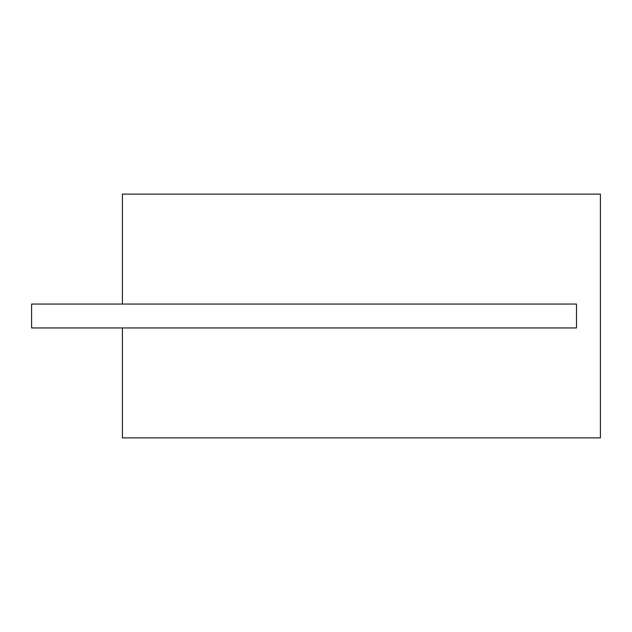 <?xml version="1.0" encoding="UTF-8"?>
<svg xmlns="http://www.w3.org/2000/svg" width="632" height="632" viewBox="0 0 632 632"><rect width="100%" height="100%" fill="white"/><g stroke="black" fill="none" stroke-linecap="round" stroke-linejoin="round"><path stroke-width="0.95" d="M122.418 194.111L600.4 194.111L600.4 437.889L122.418 437.889L122.418 327.953L576.503 327.953L576.503 304.047L122.418 304.047L122.418 194.111M122.418 304.047L31.6 304.047L31.6 327.953L122.418 327.953"/></g></svg>
